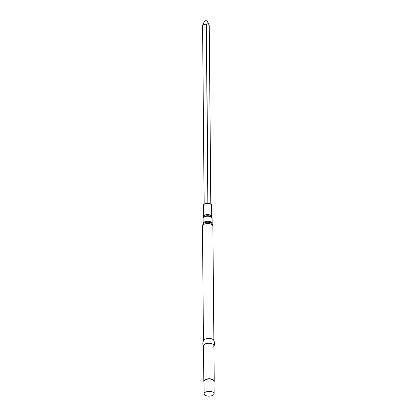 <?xml version="1.0" encoding="UTF-8"?>
<svg xmlns="http://www.w3.org/2000/svg" width="417" height="417" viewBox="0 0 417 417"><rect width="100%" height="100%" fill="white"/><g stroke="black" fill="none" stroke-linecap="round" stroke-linejoin="round"><path stroke-width="0.63" d="M203.699 346.449C202.568 344.89 202.547 342.831 203.647 340.272A5.207 2.481 -0.5 0 1 205.503 338.953A5.207 2.481 -0.5 0 1 213.671 340.183C214.812 342.722 214.833 344.781 213.723 346.36M204.022 381.993A5.207 2.481 -0.5 0 1 203.809 381.3L203.496 345.776A5.207 2.481 -0.5 0 1 205.545 343.78A5.207 2.481 -0.5 0 1 211.007 343.488A5.207 2.481 -0.5 0 1 213.916 345.683L214.229 381.206A5.207 2.481 -0.5 0 1 214.02 381.909M203.809 381.3A5.207 2.481 -0.5 0 1 205.857 379.303A5.207 2.481 -0.5 0 1 211.315 379.011A5.207 2.481 -0.5 0 1 214.229 381.206M204.127 393.815L204.022 381.482A4.999 2.382 -0.5 0 1 205.982 379.564A4.999 2.382 -0.5 0 1 211.226 379.288A4.999 2.382 -0.5 0 1 214.02 381.393L214.124 393.726A4.999 2.382 -0.5 0 1 209.146 396.15A4.999 2.382 -0.5 0 1 204.127 393.815A4.999 2.382 -0.5 0 1 206.092 391.897A4.999 2.382 -0.5 0 1 211.33 391.615A4.999 2.382 -0.5 0 1 214.124 393.726M204.179 204.215L202.594 25.328L202.844 24.754L208.469 23.696L209.23 25.635L210.788 204.174M202.844 24.754L204.507 21.236A1.402 0.667 -0.5 0 1 205.023 20.85A1.402 0.667 -0.5 0 1 207.244 21.215L208.469 23.701M204.085 204.356A3.935 1.877 -0.5 0 1 205.091 203.809A3.935 1.877 -0.5 0 1 210.861 204.299M204.971 203.908A4.139 1.97 -0.5 0 1 209.308 203.678A4.139 1.97 -0.5 0 1 211.622 205.425C211.831 205.023 210.872 202.631 205.023 203.798C203.767 204.398 203.204 204.961 203.345 205.492A4.139 1.97 -0.5 0 1 204.971 203.908M203.345 205.492L203.444 216.569A4.139 1.97 -0.5 0 1 205.07 215.005A4.139 1.97 -0.5 0 1 209.381 214.771A4.139 1.97 -0.5 0 1 211.716 216.496L211.622 205.425M203.183 217.611L203.449 216.543A4.16 1.981 -0.5 0 1 205.055 215.193A4.16 1.981 -0.5 0 1 209.188 214.911A4.16 1.981 -0.5 0 1 211.711 216.47L212.102 218.331A4.509 2.148 -0.5 0 0 209.584 216.433A4.509 2.148 -0.5 0 0 204.862 216.684A4.509 2.148 -0.5 0 0 203.089 218.414L203.183 217.611A4.441 2.116 -0.5 0 1 204.898 216.168A4.441 2.116 -0.5 0 1 209.303 215.865A4.441 2.116 -0.5 0 1 211.992 217.533M203.089 218.414L203.131 223.465A4.509 2.148 -0.5 0 1 204.903 221.74A4.509 2.148 -0.5 0 1 209.631 221.484A4.509 2.148 -0.5 0 1 212.149 223.387L212.102 218.331M204.731 222.73A4.806 2.288 -0.5 0 1 212.269 223.872L212.873 225.988A5.207 2.481 -0.5 0 0 209.959 223.788A5.207 2.481 -0.5 0 0 204.502 224.08A5.207 2.481 -0.5 0 0 202.453 226.077L203.022 223.95A4.806 2.288 -0.5 0 1 204.731 222.73M202.594 25.328L204.158 204.231M206.285 23.899L207.854 203.387M206.425 23.91L207.989 203.397M212.149 223.387L212.269 223.872M203.131 223.465L203.022 223.95M213.869 340.538L212.873 225.988M203.454 340.632L202.453 226.077M209.251 25.724L210.809 204.184M202.579 25.359L204.137 204.247"/></g></svg>
